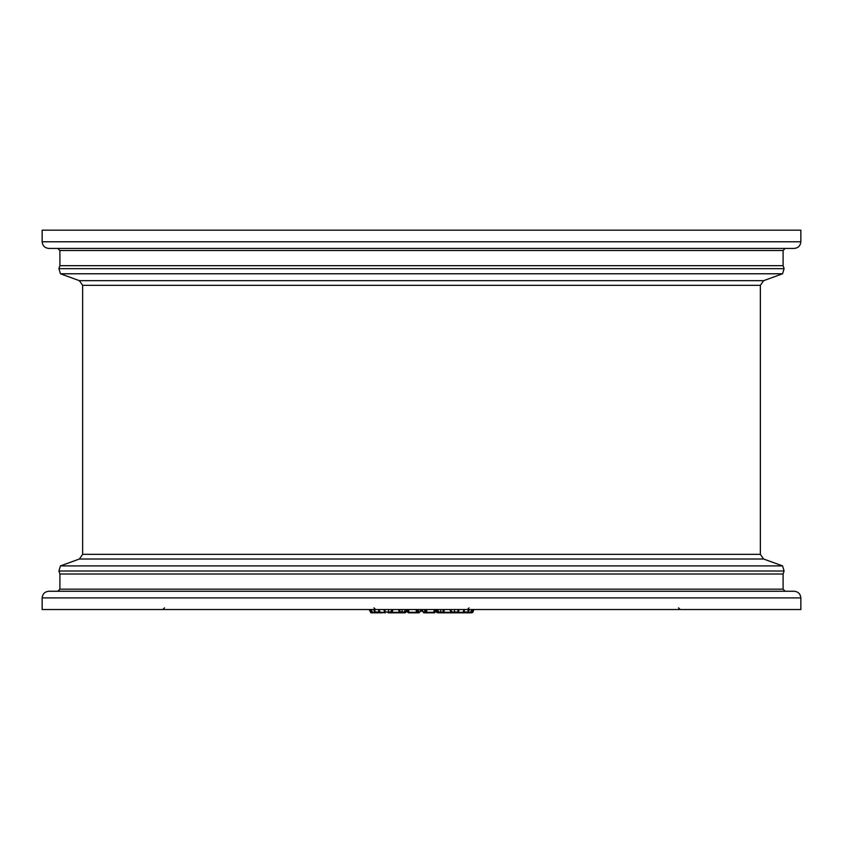 <?xml version="1.0" encoding="UTF-8"?>
<svg xmlns="http://www.w3.org/2000/svg" width="843" height="843" viewBox="0 0 843 843"><rect width="100%" height="100%" fill="white"/><g stroke="black" fill="none" stroke-linecap="round" stroke-linejoin="round"><path stroke-width="1.26" d="M471.089 612.007L472.723 612.292L473.755 609.521L472.87 612.292L468.75 612.829L471.954 612.829L473.007 609.521M469.34 609.521L468.308 612.292L470.963 612.292L471.869 609.521L470.626 612.007M464.061 609.521L463.228 612.007M451.195 609.521L450.857 612.113L450.025 612.829L450.857 612.113L451.131 609.521M426.937 609.521L426.579 612.292L434.208 612.292L434.851 612.007L434.851 609.521L434.851 612.007L434.019 612.829L426.505 612.829L434.019 612.829L434.208 609.521M445.631 612.829L437.696 612.829L450.025 612.829L439.351 612.829L436.737 610.343L434.019 612.829M409.003 612.829L409.983 612.829L408.318 612.829L406.263 610.343L403.881 612.007L405.989 609.521L408.318 612.829L406.263 610.343L407.264 610.343M436.042 611.175L437.011 609.521L439.119 612.007L436.526 612.007L436.948 612.587L435.768 610.901M424.619 609.521L424.619 612.007L426.505 612.829L423.987 612.829L426.505 612.829L423.987 612.829L421.5 610.343L420.657 610.574M422.301 610.553L421.5 610.343L419.013 612.829L416.495 612.829L419.013 612.829L419.846 612.007L419.013 612.829L408.981 612.829L408.149 612.007L408.149 609.521L408.149 612.007L408.792 612.292L416.421 612.292L416.063 609.521M407.232 610.901L406.748 611.46M472.87 612.292L473.882 609.521M450.025 612.829L448.908 612.829M462.596 612.829L457.823 612.829M454.472 609.521L454.472 612.007L457.275 612.007L457.696 612.829L449.445 612.829L452.565 612.829L450.13 610.343M434.682 612.829L434.008 612.829M470.215 612.829L461.827 612.829M460.963 612.829L462.038 612.829L460.963 612.829M464.251 609.521L464.398 612.829L466.611 612.829M382.037 612.829L380.962 612.829L382.037 612.829M380.962 612.829L372.785 612.829L372.037 612.292L374.692 612.292L373.66 609.521M374.25 612.829L371.046 612.829L369.245 609.521L371.046 612.829M394.092 612.829L392.195 612.007L391.869 609.521M405.304 612.829L392.975 612.829L392.532 612.292L399.245 612.292L398.57 609.521M384.924 609.521L385.304 612.829L379.771 612.292L384.745 612.292L383.85 609.521M393.555 612.829L388.117 612.829L388.528 612.007L390.383 612.007L392.343 609.521M440.699 609.521L440.699 612.007L437.696 612.829M459.15 609.521L458.255 612.292L463.228 612.292L463.903 609.521M392.174 609.521L392.532 612.292M408.792 609.521L408.792 612.292L408.149 612.007L408.792 612.292M372.785 612.829L371.11 609.521L372.037 612.292M379.097 609.521L379.771 612.292M444.43 609.521L443.755 612.292L450.468 612.292L450.826 609.521M426.505 612.829L425.726 612.007L426.031 609.521M416.969 609.521L417.274 612.007L416.495 612.829L417.274 612.007L419.508 612.007L421.5 609.521L423.987 612.829L423.154 612.007L425.409 612.829M419.013 612.829L419.846 612.007M441.342 612.829L440.699 612.007L443.755 612.292L443.418 612.829L442.786 612.007L443.376 609.521M374.629 609.521L375.398 612.829L374.692 612.292L375.546 612.007L379.55 612.007M369.993 609.521L370.909 612.007L371.911 612.007M399.624 609.521L400.214 612.007L399.582 612.829L399.245 612.292L400.214 612.007L403.881 612.007L403.649 612.829L404.429 612.007L406.474 612.007M457.696 612.829L458.076 609.521M450.657 609.521L452.565 612.829M463.45 612.007L467.454 612.007L468.308 612.292L467.602 612.829L468.371 609.521M435.736 610.343L436.737 610.343L435.452 612.007L433.407 612.007L435.452 612.007M423.028 611.354L423.154 612.007M392.87 610.343L390.383 612.007L390.435 612.829L392.132 612.007M385.304 612.829L384.745 612.292L385.725 612.007L388.528 612.007L388.528 609.521M423.987 612.829L423.407 612.587M471.954 612.829L472.723 612.292M422.933 611.175L420.067 611.175M800.85 241.783L800.85 230.171L42.15 230.171L42.15 241.783C42.572 245.787 44.784 248 48.789 248.422L794.211 248.422C798.216 248 800.428 245.787 800.85 241.783L42.15 241.783M785.17 591.259L783.094 589.183L783.094 573.999L784.085 571.017L782.567 565.906L763.632 559.014L760.354 554.336L760.354 285.345L82.646 285.345L82.646 554.336L79.368 559.014L60.433 565.906L58.915 571.017L59.906 573.999L59.906 589.183L57.83 591.259M760.354 285.345L763.632 280.666L782.567 273.775L60.433 273.775L79.368 280.666L82.646 285.345M782.567 273.775L784.085 268.664L58.915 268.664L60.433 273.775M784.085 268.664L783.094 265.682L59.906 265.682L58.915 268.664M783.094 265.682L783.094 250.497L59.906 250.497L59.906 265.682M783.094 250.497L785.17 248.422M59.906 250.497L57.83 248.422M800.85 597.898C800.428 593.894 798.216 591.681 794.211 591.259L48.789 591.259C44.784 591.681 42.572 593.894 42.15 597.898L42.15 609.521L800.85 609.521L800.85 597.898L42.15 597.898M407.633 612.007L408.17 612.007M418.381 609.521L418.381 612.007L417.591 612.829M421.5 610.343L421.5 609.521M378.749 609.521L378.602 612.829M402.301 609.521L401.658 612.829M450.868 612.007L454.472 612.007L454.883 612.829M436.737 610.343L437.011 609.521M406.263 610.343L405.989 609.521M760.354 554.336L82.646 554.336M763.632 280.666L79.368 280.666M783.094 573.999L59.906 573.999M783.094 589.183L59.906 589.183M782.567 565.906L60.433 565.906M784.085 571.017L58.915 571.017M763.632 559.014L79.368 559.014M370.909 612.829L369.118 609.521M380.404 612.829L378.939 609.521M392.975 612.829L392.143 612.113L391.805 609.521M373.955 607.856L375.62 609.521M164.501 607.856L162.847 609.521M469.045 607.856L467.38 609.521M678.499 607.856L680.153 609.521"/></g></svg>
